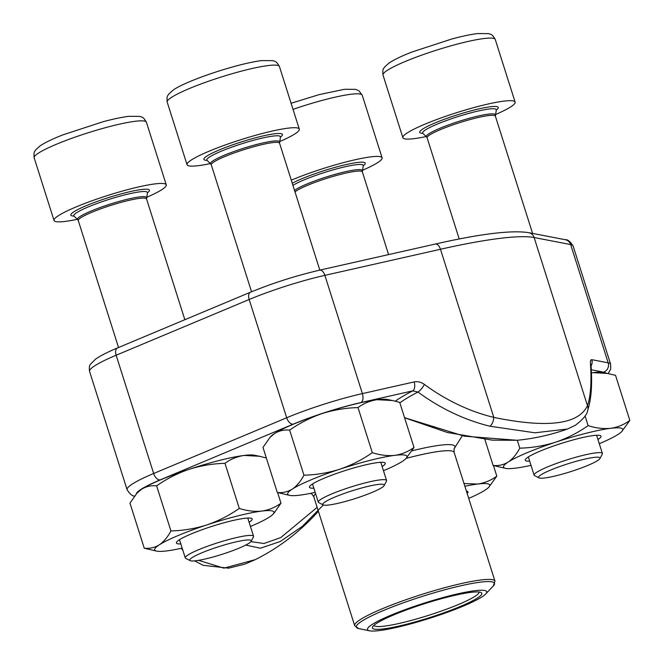 <?xml version="1.0" encoding="UTF-8"?>
<svg xmlns="http://www.w3.org/2000/svg" width="664" height="664" viewBox="0 0 664 664"><rect width="100%" height="100%" fill="white"/><g stroke="black" fill="none" stroke-linecap="round" stroke-linejoin="round"><path stroke-width="1" d="M193.938 556.54A32.229 4.15 162.4 0 0 190.186 560.64A32.229 4.15 162.4 0 0 221.734 554.423A32.229 4.15 162.4 0 0 251.108 541.318A32.229 4.15 162.4 0 0 229.835 543.409A32.229 4.15 162.4 0 0 193.938 556.54M146.553 197.366A58.872 7.586 162.4 0 0 158.638 191.564A58.872 7.586 162.4 0 0 166.266 184.849A58.872 7.586 162.4 0 0 107.858 195.423A58.872 7.586 162.4 0 0 54.033 220.456A58.872 7.586 162.4 0 0 77.356 219.319M190.186 560.64L185.746 558.391A35.806 4.615 -17.6 0 1 185.273 557.909A35.806 4.615 -17.6 0 1 189.912 553.826A35.806 4.615 -17.6 0 1 227.661 539.815A35.806 4.615 -17.6 0 1 253.54 536.255A35.806 4.615 -17.6 0 1 253.432 536.919L251.108 541.318M542.787 473.764A32.229 4.15 162.4 0 0 539.027 477.873A32.229 4.15 162.4 0 0 570.583 471.656A32.229 4.15 162.4 0 0 599.949 458.55A32.229 4.15 162.4 0 0 578.684 460.633A32.229 4.15 162.4 0 0 542.787 473.764M495.402 114.598A58.872 7.586 162.4 0 0 507.479 108.796A58.872 7.586 162.4 0 0 515.115 102.082A58.872 7.586 162.4 0 0 456.699 112.656A58.872 7.586 162.4 0 0 402.874 137.68A58.872 7.586 162.4 0 0 426.197 136.552M539.027 477.873L534.586 475.615A35.806 4.615 -17.6 0 1 534.122 475.142A35.806 4.615 -17.6 0 1 538.761 471.058A35.806 4.615 -17.6 0 1 576.51 457.048A35.806 4.615 -17.6 0 1 602.389 453.479A35.806 4.615 -17.6 0 1 602.281 454.143L599.949 458.55M362.378 170.333A58.872 7.586 162.4 0 0 374.454 164.531A58.872 7.586 162.4 0 0 382.091 157.816A58.872 7.586 162.4 0 0 349.496 161.078A58.872 7.586 162.4 0 0 291.288 180.168M326.962 500.797A32.229 4.15 162.4 0 0 323.202 504.906A32.229 4.15 162.4 0 0 354.759 498.689A32.229 4.15 162.4 0 0 384.124 485.583A32.229 4.15 162.4 0 0 362.859 487.666A32.229 4.15 162.4 0 0 326.962 500.797M279.577 141.631A58.872 7.586 162.4 0 0 291.654 135.829A58.872 7.586 162.4 0 0 299.29 129.115A58.872 7.586 162.4 0 0 240.874 139.689A58.872 7.586 162.4 0 0 187.049 164.713A58.872 7.586 162.4 0 0 210.372 163.585M323.202 504.906L318.77 502.648A35.806 4.615 -17.6 0 1 318.297 502.175A35.806 4.615 -17.6 0 1 322.936 498.091A35.806 4.615 -17.6 0 1 360.685 484.081A35.806 4.615 -17.6 0 1 386.564 480.52A35.806 4.615 -17.6 0 1 386.456 481.176L384.124 485.583M493.443 465.555L496.805 476.154C491.078 480.379 484.687 483.01 477.632 484.048L464.003 483.533M468.718 498.382A62.557 8.059 162.4 0 0 485.152 490.082A62.557 8.059 162.4 0 0 488.77 487.251L496.805 476.154M466.402 491.103A39.74 5.121 -17.6 0 1 466.684 491.152A39.74 5.121 -17.6 0 1 467.182 493.551M488.77 487.251A62.557 8.059 162.4 0 0 477.632 484.048A62.557 8.059 162.4 0 0 464.875 486.272M392.54 400.533L387.22 399.446A62.557 8.059 162.4 0 0 377.177 399.695L392.54 400.541L399.703 402.367L414.004 447.453C408.277 451.678 401.886 454.309 394.831 455.346C387.685 456.085 380.173 455.197 372.305 452.674C362.237 459.72 351.397 465.232 339.802 469.216C328.116 472.901 316.164 474.893 303.954 475.192C300.676 481.383 296.791 486.023 292.293 489.119C287.711 491.916 282.706 493.037 277.295 492.489L289.778 495.41A62.557 8.059 162.4 0 0 299.813 495.161A62.557 8.059 162.4 0 0 315.184 492.373M358.004 407.588C345.795 407.887 333.843 409.879 322.148 413.564A62.557 8.059 162.4 0 1 377.177 399.695C370.122 400.732 363.731 403.363 358.004 407.588L372.305 452.674M383.452 470.718A62.557 8.059 162.4 0 0 402.351 461.38A62.557 8.059 162.4 0 0 405.97 458.55L414.004 447.453M269.941 437.46L271.028 436.306A62.557 8.059 162.4 0 1 274.647 433.476A62.557 8.059 162.4 0 1 322.148 413.564C310.553 417.548 299.721 423.068 289.645 430.106C284.233 429.558 279.229 430.679 274.647 433.476L269.941 437.468L262.986 447.403L277.295 492.489M289.645 430.106L303.954 475.192M313.864 488.198A39.74 5.121 -17.6 0 1 310.071 485.865A39.74 5.121 -17.6 0 1 324.381 478.121A39.74 5.121 -17.6 0 1 383.883 462.443A39.74 5.121 -17.6 0 1 382.132 466.543M405.97 458.55A62.557 8.059 162.4 0 0 394.831 455.346A62.557 8.059 162.4 0 0 339.802 469.216A62.557 8.059 162.4 0 0 292.293 489.119A62.557 8.059 162.4 0 0 289.778 495.41M608.365 373.5L593.002 372.662A62.557 8.059 162.4 0 1 603.045 372.413L615.528 375.334L629.829 420.42C624.102 424.645 617.711 427.276 610.656 428.313C603.51 429.052 595.998 428.164 588.13 425.641C578.053 432.687 567.222 438.199 555.627 442.183C543.941 445.868 531.989 447.86 519.771 448.159C516.501 454.35 512.616 458.99 508.118 462.086C503.528 464.883 498.531 466.004 493.111 465.456L505.603 468.377A62.557 8.059 162.4 0 0 515.637 468.128A62.557 8.059 162.4 0 0 531.009 465.339M593.002 372.662L591.433 372.894A62.557 8.059 162.4 0 1 593.002 372.662M585.05 415.921L588.13 425.641M599.277 443.685A62.557 8.059 162.4 0 0 618.176 434.347A62.557 8.059 162.4 0 0 621.794 431.517L629.829 420.42M484.861 439.427L493.111 465.456M517.273 440.265L519.771 448.159M529.681 461.165A39.74 5.121 -17.6 0 1 525.888 458.832A39.74 5.121 -17.6 0 1 540.206 451.088A39.74 5.121 -17.6 0 1 599.708 435.41A39.74 5.121 -17.6 0 1 597.949 439.502M621.794 431.517A62.557 8.059 162.4 0 0 610.656 428.313A62.557 8.059 162.4 0 0 555.627 442.183A62.557 8.059 162.4 0 0 508.118 462.086A62.557 8.059 162.4 0 0 505.603 468.377M277.618 492.588L280.988 503.188C275.253 507.412 268.862 510.043 261.807 511.081C254.661 511.819 247.149 510.931 239.289 508.416C229.213 515.455 218.373 520.966 206.786 524.95C195.091 528.635 183.139 530.627 170.93 530.934C167.652 537.118 163.767 541.766 159.277 544.862C154.687 547.659 149.682 548.779 144.271 548.223L156.754 551.145A62.557 8.059 162.4 0 0 166.797 550.896A62.557 8.059 162.4 0 0 182.168 548.115M266.355 458.002L259.516 456.276L244.161 455.429C237.106 456.475 230.715 459.106 224.98 463.323L239.289 508.416M274.033 513.123L280.988 503.188M224.98 463.323C212.77 463.63 200.818 465.622 189.132 469.307C177.537 473.291 166.697 478.802 156.629 485.841C151.209 485.293 146.213 486.413 141.623 489.21L136.917 493.203L129.97 503.138L144.271 548.223M156.629 485.841L170.93 530.934M259.516 456.268L254.196 455.18A62.557 8.059 162.4 0 0 244.161 455.429A62.557 8.059 162.4 0 0 189.132 469.307A62.557 8.059 162.4 0 0 141.623 489.21A62.557 8.059 162.4 0 0 138.004 492.041L136.917 493.203M180.84 543.932A39.74 5.121 -17.6 0 1 177.047 541.6A39.74 5.121 -17.6 0 1 191.365 533.864A39.74 5.121 -17.6 0 1 250.859 518.186A39.74 5.121 -17.6 0 1 249.108 522.277M250.436 526.461A62.557 8.059 162.4 0 0 269.327 517.115A62.557 8.059 162.4 0 0 272.945 514.285A62.557 8.059 162.4 0 0 261.807 511.081A62.557 8.059 162.4 0 0 206.786 524.95A62.557 8.059 162.4 0 0 159.277 544.862A62.557 8.059 162.4 0 0 156.754 551.145M323.351 504.972L302.369 526.32L280.349 541.475L260.429 548.207L245.738 545.086M198.569 560.341L223.926 568.16L255.051 559.711M404.559 417.673L464.335 436.182L517.057 440.282A209.741 209.741 0 0 0 567.421 429.027L575.19 425.383C582.942 419.573 587.092 414.602 587.657 410.46A7.362 6.881 -160.8 0 0 587.466 405.671L534.13 237.529A220.772 28.436 162.4 0 0 440.473 249.266L324.87 275.352A70.65 9.097 162.4 0 0 249.166 299.497L116.142 355.232A70.65 9.097 162.4 0 0 89.59 371.491C89.042 367.823 89.383 365.349 90.628 364.063L95.599 359.108C100.388 355.746 107.701 352.02 117.545 347.911L250.569 292.177A7.362 4.175 -112.7 0 0 249.166 299.497L286.682 417.756A70.65 9.097 -17.6 0 1 362.386 393.611L324.87 275.352A7.362 4.034 -102.7 0 0 319.608 270.157L435.211 244.07A7.362 4.034 -102.7 0 1 440.473 249.266L493.809 417.399C547.344 428.38 578.568 424.47 587.466 405.671A202.213 46.281 70.7 0 0 590.454 363.615A7.362 5.511 176.1 0 1 591.035 365.49L590.968 364.993M567.355 429.035L534.91 432.795L489.924 426.213A209.567 173.213 -118.6 0 1 417.98 392.034A7.362 2.042 -53.7 0 0 424.387 384.423C421.034 382.041 417.614 381.211 414.12 381.933A7.362 4.034 77.3 0 1 412.693 390.872A159.584 20.551 162.4 0 0 395.296 401.156M250.926 541.6L263.89 543.509L280.781 537.574L317.151 507.371M591.06 365.914A7.362 7.105 -79.1 0 0 591.823 359.672C590.744 359.539 590.288 360.851 590.454 363.615M489.924 426.213A7.362 3.312 -76.4 0 0 493.809 417.399A202.213 167.137 61.4 0 1 424.387 384.423M399.861 402.857A154.172 19.854 162.4 0 1 417.98 392.034L412.693 390.872L360.95 402.55A63.287 8.151 162.4 0 0 293.131 424.18L160.115 479.914A63.287 8.151 162.4 0 0 136.294 493.891M391.013 615.163A62.557 8.059 -17.6 0 1 458.484 593.691A62.557 8.059 -17.6 0 1 485.766 593.94A62.557 8.059 -17.6 0 1 429.558 618.325A62.557 8.059 -17.6 0 1 369.574 630.8A62.557 8.059 -17.6 0 1 391.013 615.163M393.984 614.798A57.403 7.395 -17.6 0 1 481.085 592.52A57.403 7.395 -17.6 0 1 429.359 617.686A57.403 7.395 -17.6 0 1 372.579 626.941A57.403 7.395 -17.6 0 1 393.984 614.798M479.101 592.014A55.195 7.105 -17.6 0 1 428.612 615.329A55.195 7.105 -17.6 0 1 373.907 625.388M166.266 184.849L146.404 122.242A58.872 7.586 162.4 0 0 87.997 132.817A58.872 7.586 162.4 0 0 34.171 157.849L54.033 220.456M146.462 197.83A36.163 4.656 162.4 0 0 110.573 203.989A36.163 4.656 162.4 0 0 77.696 219.643L78.269 220.572A35.806 4.615 162.4 0 1 111.004 205.35A35.806 4.615 162.4 0 1 146.536 198.918L147.441 192.801A41.209 5.312 162.4 0 0 108.539 197.59A41.209 5.312 162.4 0 0 73.995 216.099L73.82 215.85M147.441 192.502L147.441 192.801A38.62 4.972 162.4 0 0 109.112 199.374A38.62 4.972 162.4 0 0 73.995 216.099L77.696 219.643M515.115 102.082L495.253 39.475A58.872 7.586 162.4 0 0 436.837 50.049A58.872 7.586 162.4 0 0 383.012 75.073L402.874 137.68M495.311 115.063A36.163 4.656 162.4 0 0 459.413 121.222A36.163 4.656 162.4 0 0 426.537 136.875L427.11 137.805A35.806 4.615 162.4 0 1 459.853 122.583A35.806 4.615 162.4 0 1 495.377 116.15L496.282 110.025A41.209 5.312 162.4 0 0 457.388 114.822A41.209 5.312 162.4 0 0 422.843 133.323L422.669 133.082M496.282 109.726L496.282 110.025A38.62 4.972 162.4 0 0 457.952 116.607A38.62 4.972 162.4 0 0 422.843 133.323L426.537 136.875M382.091 157.816L362.229 95.209A58.872 7.586 162.4 0 0 293.023 109.361M295.015 191.921A35.806 4.615 162.4 0 1 331.568 176.865A35.806 4.615 162.4 0 1 362.353 171.885L363.266 165.768A41.209 5.312 162.4 0 0 342.416 165.444A41.209 5.312 162.4 0 0 292.268 183.256M363.266 165.469L363.266 165.768A38.62 4.972 162.4 0 0 334.797 169.395A38.62 4.972 162.4 0 0 292.932 185.347M362.287 170.797A36.163 4.656 162.4 0 0 332.93 174.972A36.163 4.656 162.4 0 0 294.55 190.452M299.29 129.115L279.428 66.508A58.872 7.586 162.4 0 0 221.021 77.082A58.872 7.586 162.4 0 0 167.195 102.107L187.049 164.713M279.486 142.096A36.163 4.656 162.4 0 0 243.597 148.255A36.163 4.656 162.4 0 0 210.712 163.908L211.285 164.838A35.806 4.615 162.4 0 1 244.028 149.616A35.806 4.615 162.4 0 1 279.552 143.183L280.457 137.058A41.209 5.312 162.4 0 0 241.563 141.855A41.209 5.312 162.4 0 0 207.019 160.364L206.844 160.115M280.465 136.759L280.457 137.058A38.62 4.972 162.4 0 0 242.128 143.64A38.62 4.972 162.4 0 0 207.019 160.356L210.712 163.908M134.925 496.025C132.659 496.423 130.053 494.331 127.098 489.741A70.65 9.097 -17.6 0 1 153.658 473.49L116.142 355.232A7.362 4.175 -112.7 0 1 117.545 347.911M160.115 479.914A7.362 4.175 67.3 0 1 153.658 473.49L286.682 417.756A7.362 4.175 67.3 0 0 293.131 424.18M360.95 402.55A7.362 4.034 77.3 0 0 362.386 393.611L414.12 381.933M591.823 359.672L608.174 362.826L570.666 244.568L534.13 237.529A7.362 7.105 -79.1 0 0 528.76 232.682L565.296 239.712C567.554 239.314 570.168 241.406 573.115 245.995A70.65 9.097 162.4 0 0 570.666 244.568A7.362 7.105 -79.1 0 0 565.296 239.712M605.468 372.911A63.287 8.151 162.4 0 0 603.626 372.155A7.362 7.105 -79.1 0 0 608.174 362.826A70.65 9.097 -17.6 0 1 610.631 364.245L573.115 245.995M603.626 372.155L591.292 369.782M412.037 450.806A76.144 9.811 -17.6 0 1 454.525 448.084L462.219 435.866M315.624 493.75A73.588 9.479 162.4 0 0 313.848 496.954C312.063 494.165 311.125 493.053 311.018 493.609A76.144 9.811 -17.6 0 1 310.528 493.36M313.848 496.954L354.684 625.662A73.588 9.479 -17.6 0 1 382.339 608.739A73.588 9.479 -17.6 0 1 454.732 585.109A73.588 9.479 -17.6 0 1 494.979 581.166L454.143 452.45A73.588 9.479 162.4 0 0 406.127 458.384M485.766 593.94L493.36 585.864A72.484 9.338 162.4 0 0 461.746 585.573A72.484 9.338 162.4 0 0 383.551 610.465A72.484 9.338 162.4 0 0 358.709 628.576L369.574 630.8M78.269 220.572L118.532 347.504M179.496 539.699L185.273 557.909M146.536 198.918L184.849 319.716M247.763 518.044L253.54 536.255M146.404 122.242C142.76 115.685 141.299 117.379 139.83 116.391L128.642 116.333C121.869 117.196 113.428 118.972 103.31 121.661L63.18 134.767C52.746 138.842 45.027 142.561 40.039 145.914L35.773 149.765C35.35 151.251 33.391 150.554 34.171 157.849M427.11 137.805L459.214 238.998M528.345 456.932L534.122 475.142M495.377 116.15L532.578 233.413M596.612 435.277L602.389 453.479M495.253 39.475C491.609 32.918 490.148 34.611 488.679 33.623L477.482 33.565C470.718 34.42 462.277 36.196 452.159 38.894L412.02 51.991C401.587 56.075 393.876 59.785 388.888 63.138L384.622 66.998C384.199 68.475 382.232 67.786 383.012 75.073M362.353 171.885L388.589 254.586M362.229 95.209L358.958 90.835L355.655 89.358L344.467 89.3L319.135 94.628L291.089 103.269M211.285 164.838L251.548 291.77M312.52 483.965L318.297 502.175M279.552 143.183L319.816 270.115M380.787 462.31L386.564 480.52M279.428 66.508C275.784 59.951 274.323 61.644 272.854 60.656L261.657 60.598C254.893 61.453 246.452 63.229 236.334 65.927C207.774 73.629 180.957 84.311 173.063 90.171L168.797 94.031C168.374 95.508 166.407 94.819 167.195 102.107M272.945 514.285L274.033 513.131M127.098 489.741L89.59 371.491M255.15 559.694A209.741 209.741 0 0 0 318.38 511.222M255.101 559.719L245.041 564.068L228.582 568.176L203.184 565.33L194.602 560.872M182.824 550.199L181.272 548.306M608.241 373.475L610.731 369.051L610.631 364.245M591.035 365.49C592.413 384.547 591.292 399.537 587.657 410.46M517.098 440.282L492.472 440.166L447.461 432.513L404.583 417.756M528.76 232.682C511.728 229.976 480.545 233.769 435.211 244.07M319.608 270.157C295.862 275.726 272.846 283.063 250.569 292.177M311.018 493.609L310.462 493.377M493.36 585.864L494.979 581.166M354.684 625.662L358.709 628.576M454.143 452.45C453.993 449.146 454.126 447.685 454.525 448.084"/></g></svg>
